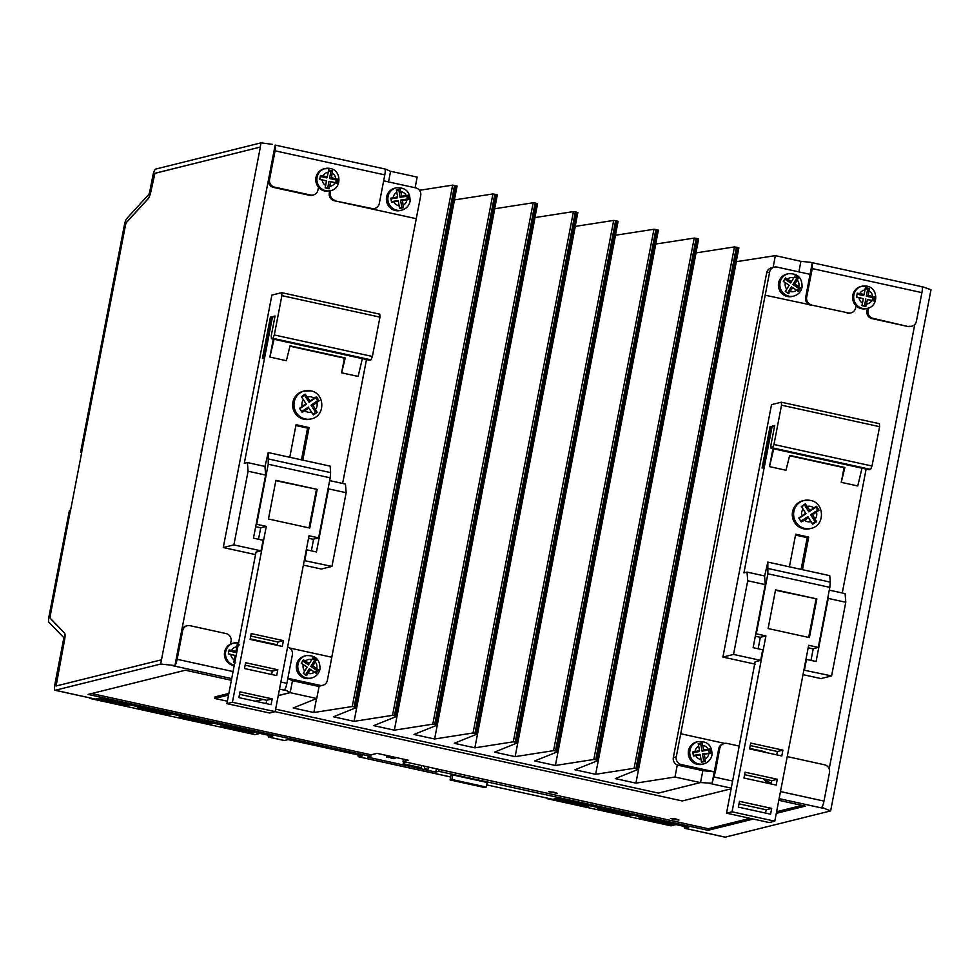 <?xml version="1.0" encoding="UTF-8"?>
<svg xmlns="http://www.w3.org/2000/svg" width="980" height="980" viewBox="0 0 980 980"><rect width="100%" height="100%" fill="white"/><g stroke="black" fill="none" stroke-linecap="round" stroke-linejoin="round"><path stroke-width="1.47" d="M675.784 818.937L678.981 820.015L673.664 819.464L670.455 818.374L675.784 818.937M554.116 792.257L557.314 793.347L548.788 791.705L554.116 792.257M426.594 769.104L424.377 768.871L426.594 769.104M304.682 656A11.503 11.135 76 0 0 296.524 664.771A11.503 11.135 76 0 0 310.243 678.332L311.701 677.964A11.503 11.135 -104 0 1 297.981 664.403A11.503 11.135 -104 0 1 306.14 655.645L304.682 656M698.238 743.551L699.524 750.68L692.738 751.93L693.436 755.997L700.259 754.955L701.435 762.146L705.306 761.497L704.412 754.269L710.904 753.093L710.206 749.026L703.677 749.994L702.121 742.901L698.238 743.551M698.128 741.578L696.67 741.946A11.503 11.135 76 0 0 688.499 750.705A11.503 11.135 76 0 0 702.219 764.265L703.689 763.898A11.503 11.135 -104 0 1 689.969 750.337A11.503 11.135 -104 0 1 698.128 741.578C707.511 741.027 712.129 745.511 711.982 755.053C710.917 759.635 708.148 762.587 703.689 763.898M786.756 274.106A11.503 11.135 76 0 0 778.598 282.877A11.503 11.135 76 0 0 792.318 296.438L793.776 296.07A11.503 11.135 -104 0 1 780.056 282.51A11.503 11.135 -104 0 1 788.214 273.751L786.756 274.106M396.349 189.777L397.635 196.919L390.836 198.168L391.535 202.235L398.37 201.194L399.534 208.373L403.417 207.723L402.511 200.508L409.015 199.32L408.317 195.265L401.776 196.221L400.232 189.14L396.349 189.777M396.238 187.805L394.769 188.172A11.503 11.135 76 0 0 386.61 196.931A11.503 11.135 76 0 0 400.33 210.504L401.788 210.137A11.503 11.135 -104 0 1 388.068 196.576A11.503 11.135 -104 0 1 396.238 187.805C405.622 187.254 410.24 191.749 410.093 201.292C409.015 205.874 406.259 208.826 401.788 210.137M811.011 528.391C825.283 525.672 824.731 502.691 810.423 500.4L804.078 500.486A14.382 13.916 -104 0 0 804.837 528.477A14.382 13.916 -104 0 0 811.011 528.391L809.688 528.722A14.382 13.916 -104 0 1 792.281 514.953A14.382 13.916 -104 0 1 802.742 500.817L804.078 500.486A14.382 13.916 -104 0 1 810.252 500.413M302.195 412.396L308.872 408.121L313.38 414.969L317.128 412.396L313.012 405.279L319.125 400.771L316.454 396.716L310.133 400.894L305.172 394.156L301.424 396.729L305.993 403.736L299.525 408.329L302.195 412.396L301.742 411.612L308.296 407.116L312.963 414.246L315.707 412.36L311.04 405.23L313.012 405.279M311.383 418.864C325.642 416.132 325.103 393.151 310.783 390.861L303.114 391.277A14.382 13.916 76 0 0 303.874 419.269A14.382 13.916 76 0 0 310.048 419.183L311.383 418.864A14.382 13.916 -104 0 1 293.976 405.095A14.382 13.916 -104 0 1 310.611 390.873M763.469 778.818A11.393 11.025 76 0 0 771.248 783.363M867.484 308.345C878.766 306.189 878.325 287.961 866.994 286.16L861.984 286.221A11.393 11.025 -104 0 0 862.596 308.406A11.393 11.025 -104 0 0 867.484 308.345L866.369 308.614A11.393 11.025 -104 0 1 852.918 294.564A11.393 11.025 -104 0 1 860.869 286.503L861.984 286.221A11.393 11.025 -104 0 1 866.884 286.16M234.208 665.641A11.393 11.025 -104 0 1 232.701 643.309L233.816 643.027A11.393 11.025 -104 0 1 238.581 642.941M325.152 187.915L329.047 188.773L330.652 181.9L337.181 183.285L337.953 179.291L331.473 177.662L332.502 170.826L328.606 169.981L327.345 176.755L320.472 175.457L319.701 179.463L326.524 180.994L325.152 187.915M330.689 190.659C341.971 188.503 341.518 170.275 330.187 168.474L324.074 168.817A11.393 11.025 76 0 0 324.674 191.002A11.393 11.025 76 0 0 329.574 190.929L330.689 190.659A11.393 11.025 -104 0 1 316.895 179.744A11.393 11.025 -104 0 1 330.076 168.474M235.751 662.848L233.779 662.407L235.151 655.485L228.328 653.954L229.1 649.948L235.972 651.247L237.234 644.473L239.218 644.865M863.931 306.042L861.947 305.601L863.331 298.68L856.508 297.136L857.267 293.143L864.139 294.441L865.401 287.667L869.297 288.512L868.268 295.348L874.748 296.977L873.976 300.97L867.459 299.586L865.842 306.458L863.931 306.042M804.494 520.209L801.297 521.936L798.798 517.991L805.621 513.275L801.358 506.501L805.303 503.879L809.897 510.458L816.536 506.268L819.023 510.213L812.653 514.818L816.573 521.679L812.616 524.3L808.378 517.636L804.494 520.209A7.865 7.62 76 0 0 810.962 521.703M785.348 282.718L783.339 281.395L785.482 277.953L791.411 281.64L795.098 275.711L798.431 277.928L794.964 284.016L800.476 287.973L798.333 291.415L792.71 287.642L788.63 293.682L785.298 291.452L789.157 285.266L785.348 282.718A7.166 6.934 76 0 0 786.732 289.149M303.273 664.611L301.276 663.289L303.408 659.846L309.337 663.534L313.024 657.605L316.356 659.822L312.889 665.91L318.402 669.867L316.258 673.309L310.636 669.536L306.556 675.575L303.224 673.346L307.083 667.16L303.273 664.611A7.166 6.934 76 0 0 304.658 671.043M388.031 757.381L386.61 757.221L388.031 757.381M392.392 758.336L391.094 758.202L392.392 758.336M91.63 693.534L371.138 754.821L377.006 753.363L408.158 760.186L403.037 761.46L708.295 828.737L707.989 830.317L753.302 819.047M403.478 759.157L403.037 761.46M395.602 758.055L386.929 756.56L394.756 758.275L395.712 757.454M386.929 756.56L387.125 755.58M268.177 735.196A6.517 1.482 -77.6 0 0 268.777 737.119A6.517 1.482 -77.6 0 0 268.949 737.107L272.673 736.188L99.237 698.164L95.526 699.095A6.517 1.482 102.4 0 1 95.354 699.095A6.517 1.482 102.4 0 1 95.207 699.022M357.982 754.894A6.517 1.482 -77.6 0 0 358.594 756.805A6.517 1.482 -77.6 0 0 358.766 756.805L362.478 755.874L288.157 739.582L284.433 740.513A6.517 1.482 102.4 0 1 284.261 740.513A6.517 1.482 102.4 0 1 284.114 740.439M684.187 826.41A6.517 1.482 -77.6 0 0 684.8 828.321A6.517 1.482 -77.6 0 0 684.971 828.321L688.695 827.389L556.554 798.431L552.843 799.349A6.517 1.482 102.4 0 1 552.671 799.349A6.517 1.482 102.4 0 1 552.512 799.276M724.906 837.079A6.517 1.482 -77.6 0 0 725.065 837.153A6.517 1.482 -77.6 0 0 725.237 837.141L830.636 810.913L931 289.725L923.258 287.005L810.264 262.273L800.905 261.341L798.872 271.877M787.197 756.756A6.517 6.296 76 0 1 788.533 756.891L824.535 764.792A6.517 6.296 76 0 1 829.509 772.497L823.996 801.101A6.517 1.482 102.4 0 1 821.779 807.361L830.636 810.913M712.043 783.302L715.4 771.554L714.261 771.799L712.043 783.302L700.541 782.53L658.45 793.102L275.625 709.177M255.388 701.227L262.726 699.402M278.259 695.53L290.203 692.566L284.678 689.602A6.517 1.482 -77.6 0 0 286.895 683.354L292.395 654.75A6.517 6.296 76 0 0 287.593 647.07M230.508 644.117L231.047 641.3A6.517 6.296 76 0 0 226.086 633.582L190.083 625.693A6.517 6.296 76 0 0 182.66 630.691L177.16 659.295A6.517 1.482 102.4 0 1 174.942 665.555L160.671 664.036L55.26 690.263L95.526 699.095M776.307 813.327L805.278 806.111L778.806 800.305M231.39 680.292L185.379 670.21L88.09 694.416L370.832 756.401L367.794 757.16L435.769 772.069L438.82 771.309L707.989 830.317M227.36 701.215L214.767 698.458L228.561 695.028M731.031 789.831L728.887 789.365L682.301 800.954L275.025 711.664M452.76 774.947L450.959 775.388L450.077 779.945L484.463 787.491L486.264 787.038L487.146 782.481L452.76 774.947L451.89 779.504L450.077 779.945M250.182 638.911A6.517 6.296 76 0 1 250.856 639.021L277.365 644.828M289.664 648.013L331.816 657.249L327.369 680.341A6.517 6.296 -104 0 1 319.946 685.339L287.863 678.307M848.215 312.902L765.16 295.201L848.215 312.902A6.517 6.296 76 0 0 855.626 307.904L856.055 305.723M868.513 308.026L868.023 310.623A6.517 6.296 76 0 0 872.984 318.341L871.931 318.598A6.517 6.296 -104 0 1 866.957 310.893L868.023 310.623M908.987 326.23A6.517 6.296 76 0 0 911.78 326.193L910.726 326.463A6.517 6.296 -104 0 1 907.933 326.499L872.984 318.341M911.78 326.193A6.517 6.296 76 0 0 916.41 321.232L921.911 292.628A6.517 1.482 102.4 0 0 922.009 286.907L923.87 287.177M810.264 262.273L812.273 262.848L812.249 268.594L806.675 297.173A6.517 6.296 76 0 0 811.648 304.89M907.933 326.499L871.931 318.598M309.472 195.29L310.538 195.032A6.517 6.296 76 0 0 313.331 194.996L312.265 195.253A6.517 6.296 -104 0 1 309.472 195.29L273.469 187.4A6.517 6.296 -104 0 1 268.496 179.683L275.16 145.089A6.517 1.482 102.4 0 1 275.074 150.822L269.561 179.426A6.517 6.296 76 0 0 274.535 187.131L273.469 187.4M310.538 195.032L274.535 187.131M739.447 746.135L727.185 743.44A6.517 6.296 76 0 0 719.773 748.438L718.732 748.708L714.285 771.799L681.259 764.547L678.307 765.282A6.517 6.296 -104 0 1 673.333 757.577L676.261 756.842A6.517 6.296 76 0 0 681.259 764.547M718.732 748.708A6.517 6.296 -104 0 1 723.363 743.747L724.392 743.489M724.771 743.404L680.733 733.751L676.261 756.842M829.19 768.871L914.781 324.429M867.447 308.345L866.957 310.893M851.008 312.865L849.942 313.135A6.517 6.296 -104 0 1 847.149 313.171M680.733 733.751L765.16 295.201M722.909 657.078L733.53 654.432L760.676 660.385L762.71 649.789L753.118 647.694L765.258 584.607L764.584 575.946L747.03 572.1L743.918 572.884L772.179 426.165L774.69 425.541L770.893 445.275L771.076 448.252L772.546 447.885L773.955 444.504L781.526 405.181L781.342 402.204L771.517 404.642L722.909 657.078L755.225 664.158M803.012 674.644L820.971 678.577L831.591 675.931L803.882 670.124M370.844 208.74L371.885 208.483A6.517 6.296 76 0 0 374.679 208.446L373.637 208.703A6.517 6.296 -104 0 1 370.844 208.74L416.267 218.687L420.714 195.596A6.517 6.296 76 0 0 415.74 187.891L383.658 180.847M174.942 665.555L268.496 179.683L269.561 179.426M182.66 630.691L181.606 630.961A6.517 6.296 -104 0 1 186.225 626L187.278 625.73M416.267 218.687L331.791 657.249M416.243 218.699L334.254 200.729A6.517 6.296 -104 0 1 329.28 193.011L329.684 190.904M223.269 547.538L233.889 544.892L261.035 550.846L263.081 540.262L253.477 538.155L265.629 475.067L264.943 466.419L247.401 462.56L244.29 463.344L272.538 316.626L275.062 316.001L271.252 335.736L271.436 338.713L272.906 338.345L274.314 334.976L281.885 295.642L281.701 292.665L271.877 295.103L223.269 547.538L255.596 554.631M303.371 565.105L321.342 569.037L331.963 566.403L304.241 560.585M275.074 150.822L384.809 174.881L379.297 203.485A6.517 6.296 76 0 1 374.679 208.446M384.809 174.881A6.517 1.482 -77.6 0 0 384.895 169.148L385.985 169.258L384.895 169.148M70.474 510.213L50.164 616.249L70.474 510.213L69.421 510.482L49 616.481A6.517 1.482 -77.6 0 0 49 622.325L63.406 637.208A3.259 0.735 102.4 0 1 63.406 640.136L54.892 684.31A6.517 1.482 -77.6 0 0 55.1 690.275A6.517 1.482 -77.6 0 0 55.26 690.263M452.662 185.122L457.072 186.053L356.647 707.425L352.261 706.519L452.662 185.122L419.477 190.304M492.928 193.942L497.338 194.885L396.912 716.245L392.527 715.339L492.928 193.942L454.402 199.932M677.29 764.976L674.975 777.03L635.91 783.13L615.256 778.598L638.458 769.263L637.282 768.835L634.085 768.308L595.644 774.298L575.003 769.778L598.204 760.431L597.028 760.002L593.819 759.476L555.391 765.478L534.737 760.946L557.938 751.611L556.763 751.182L553.565 750.643L515.125 756.646L494.484 752.126L517.685 742.779L516.509 742.35L513.299 741.823L474.871 747.826L454.218 743.293L477.419 733.959L476.243 733.53L473.046 732.991L434.606 738.994L413.964 734.473L437.19 725.102L432.78 724.171L533.181 202.774L535.105 203.019L537.591 203.705L437.166 725.077M473.046 732.991L573.447 211.594L575.37 211.852L577.857 212.538L477.432 733.898M513.299 741.823L613.701 220.427L615.624 220.672L618.111 221.358L517.697 742.73M553.565 750.643L653.966 229.259L655.889 229.504L658.376 230.19L557.951 751.55M593.819 759.476L694.232 238.079L696.143 238.324L698.63 239.01L598.216 760.382M773.11 267.418L775.376 255.633L800.905 261.341M674.975 777.03L700.516 782.628M714.261 771.799L702.832 770.66L700.541 782.53M702.832 770.66L678.307 765.282M749.676 748.377L763.763 751.464A6.517 6.296 76 0 1 766.115 752.53M715.4 771.554L719.773 748.438M715.327 771.542L714.285 771.799M275.16 145.089L385.63 169.136M765.184 295.188L769.631 272.097A6.517 6.296 -104 0 1 777.054 267.099L810.08 274.339L805.634 297.43L806.675 297.173M810.08 274.339L811.122 274.082M371.885 208.483L334.254 200.729M313.331 194.996A6.517 6.296 76 0 0 317.949 190.034L318.5 187.217M329.28 193.011L330.346 192.742L330.75 190.635M330.346 192.742A6.517 6.296 76 0 0 335.307 200.459M390.42 171.316L385.985 169.258M261.035 142.847L155.624 169.087A6.517 1.482 -77.6 0 0 152.819 175.837L149.817 191.406A3.259 0.735 102.4 0 1 148.629 194.616L126.763 218.528A6.517 1.482 -77.6 0 0 124.399 224.959L80.629 452.221L81.695 451.952L125.465 224.702L126.249 222.558L148.115 198.646A7.595 1.727 102.4 0 0 150.871 191.137L154.816 173.313L260.214 147.086L261.035 142.847L272.379 144.354M81.708 452.454L80.629 452.221M50.066 616.224L50.066 618.172L64.472 633.056A7.595 1.727 102.4 0 1 64.46 639.867L56.019 686.024L161.48 659.797L160.671 664.036M260.214 147.086L154.913 173.338L150.981 191.161A7.595 1.727 102.4 0 1 148.225 198.671L126.347 222.57L125.563 224.714L81.695 451.952M749.577 748.904L750.692 743.073L782.898 750.129L781.783 755.96L749.577 748.904M768.1 628.535L775.548 589.862L816.842 598.915L809.394 637.588L768.1 628.535M738.369 807.116L739.471 801.334L771.689 808.402L770.574 814.172L738.369 807.116M743.967 778.034L745.082 772.203L777.299 779.259L776.172 785.09L743.967 778.034M760.676 660.385L755.102 661.77L726.535 813.18L732.06 811.808L774.788 821.167L808.659 645.293L818.263 647.4L812.689 648.785L808.182 647.792M732.06 811.808L765.919 635.922L756.327 633.815L767.879 573.778L829.827 587.363L818.263 647.4M767.879 573.778L767.83 562.091L764.608 576.191M831.591 675.931L845.777 602.259L828.235 598.413L816.083 661.5L806.479 659.393L804.445 669.989M744.604 774.678L771.774 780.644L771.125 783.988M738.994 803.821L766.164 809.774L765.527 813.069M750.215 745.547L777.385 751.513L776.736 754.857M726.535 813.18L769.276 822.551L774.788 821.167M771.076 448.252L869.15 469.751L870.608 469.383L872.016 466.015L879.599 426.68L879.403 423.703L781.342 402.204M842.261 592.986L866.124 469.089M829.288 590.132L845.103 593.598L845.777 602.259M813.253 648.65L810.987 660.373M772.179 426.165L774.47 426.668M758.14 648.797L760.345 637.306L755.323 636.216M861.984 468.183L857.757 485.97L841.244 482.344L844.883 467.497L789.66 455.382L786.009 470.241L769.496 466.615L773.722 448.828M772.951 448.656L769.496 466.615M789.586 455.749L844.062 467.693L841.244 482.344M789.402 566.82L795.687 534.235L808.708 537.089L802.436 569.674M765.258 584.607L747.716 580.76L733.53 654.432M747.03 572.1L747.716 580.76M768.332 568.572L830.281 582.145L829.827 587.363M767.83 562.091L829.766 575.664L830.281 582.145M308.541 538.265L313.049 539.245L318.623 537.861L309.019 535.754L275.16 711.639L269.635 713.011L226.895 703.64L232.419 702.268L266.291 526.383L256.687 524.288L268.25 464.238L330.187 477.824L318.623 537.861M313.612 539.11L311.358 550.846M342.62 483.446L366.483 359.55M272.538 316.626L274.841 317.128M256.025 552.095L261.035 550.846M258.5 539.257L260.717 527.779L255.682 526.677M341.604 372.804L345.254 357.957L344.421 358.166L341.604 372.804L358.116 376.43L362.355 358.643M344.421 358.166L289.945 346.222M273.322 339.129L269.855 357.075L286.381 360.701L290.019 345.842L345.254 357.957M302.796 460.135L309.068 427.562L296.046 424.695L289.774 457.28M269.855 357.075L274.082 339.288M277.818 669.757L245.6 662.701L244.486 668.532L276.691 675.588L277.818 669.757L272.293 671.141L245.123 665.175M283.428 640.626L251.211 633.57L250.096 639.401L282.301 646.457L283.428 640.626L277.904 642.01L250.733 636.045M272.207 698.887L240.002 691.831L238.887 697.613L271.093 704.669L272.207 698.887L266.683 700.271L239.524 694.318M317.202 489.388L275.907 480.335L268.459 518.996L309.754 528.048L317.202 489.388L275.846 480.69M232.419 702.268L275.16 711.639M268.25 464.238L268.189 452.552L264.968 466.652M331.963 566.403L346.148 492.72L328.594 488.873L316.454 551.961L306.85 549.854L304.805 560.45M329.648 480.604L345.462 484.071L346.148 492.72M271.436 338.713L369.509 360.211L370.979 359.844L372.388 356.475L379.958 317.14L379.774 314.163L281.701 292.665M268.704 459.032L330.64 472.605L330.187 477.824M268.189 452.552L330.138 466.137L330.64 472.605M271.644 674.485L272.293 671.141M277.254 645.355L277.904 642.01M266.046 703.567L266.683 700.271M255.976 552.352L226.895 703.64M265.629 475.067L248.075 471.221L233.889 544.892M247.401 462.56L248.075 471.221M772.546 447.885L870.608 469.383M773.955 444.504L872.016 466.015M781.526 405.181L879.599 426.68M770.035 426.692L762.073 468.011L763.249 467.717L771.211 426.398L770.035 426.692L771.101 426.937M161.48 659.797L260.349 147.11M50.164 616.249L50.164 618.196L64.57 633.068A7.595 1.727 102.4 0 1 64.57 639.891L56.081 686.024M81.806 451.976L70.585 510.237M325.201 187.695L327.663 188.234L329.01 181.263L330.652 181.9M327.663 188.234L329.047 188.773M319.75 179.23L326.524 180.994M327.345 176.755L326.867 177.931L320.276 176.486M329.01 181.263L335.797 182.746L336.324 180.002L329.537 178.519L330.885 171.549L328.435 171.01M330.885 171.549L332.502 170.826M329.537 178.519L331.473 177.662M336.324 180.002L337.953 179.291M335.797 182.746L337.181 183.285M234.833 662.407L233.828 662.186M228.377 653.721L235.151 655.485M228.904 650.977L235.494 652.423L235.972 651.247M237.062 645.502L238.054 645.722M856.545 296.916L863.331 298.68M857.084 294.171L863.662 295.617L864.139 294.441M865.242 288.696L867.68 289.235L869.297 288.512M867.68 289.235L866.332 296.205L868.268 295.348M866.332 296.205L873.131 297.687L874.748 296.977M873.131 297.687L872.604 300.431L873.976 300.97M872.604 300.431L867.459 299.586M865.806 298.949L864.47 305.919L865.842 306.458M864.47 305.919L862.008 305.38M262.432 358.472L263.62 358.178L271.57 316.871L270.394 317.165L262.432 358.472M272.906 338.345L370.979 359.844M274.314 334.976L372.388 356.475M281.885 295.642L379.958 317.14M270.394 317.165L271.472 317.398M266.291 526.383L260.717 527.779M309.031 527.889L316.405 489.584M328.594 488.873L328.435 486.889M301.46 459.841L307.573 428.113L309.068 427.562M307.573 428.113L295.887 425.553M315.707 412.36L317.128 412.396M312.963 414.246L313.38 414.969M308.296 407.116L308.872 408.121M311.04 405.23L317.581 400.734L315.658 397.807L309.117 402.302L304.437 395.173L301.693 397.059L306.373 404.177L299.819 408.672L301.742 411.612M304.437 395.173L305.172 394.156M309.117 402.302L310.133 400.894M315.658 397.807L316.454 396.716M317.581 400.734L319.125 400.771M828.235 598.413L828.076 596.428M775.474 590.23L816.842 598.915M816.046 599.123L808.659 637.429M765.919 635.922L760.345 637.306M766.164 809.774L771.689 808.402M777.385 751.513L782.898 750.129M771.774 780.644L777.299 779.259M844.883 467.497L844.062 467.693M795.515 535.08L807.214 537.653L808.708 537.089M807.214 537.653L801.101 569.38M799.067 518.334L806.001 513.74L801.64 506.856L804.494 504.97L808.855 511.854L815.789 507.273L817.614 510.163L810.681 514.745L815.042 521.63L812.187 523.516L807.826 516.632L800.893 521.213L798.798 517.991M804.494 504.97L805.303 503.879M808.855 511.854L809.897 510.458M815.789 507.273L816.536 506.268M817.614 510.163L819.023 510.213M810.681 514.745L812.653 514.818M815.042 521.63L816.573 521.679M812.187 523.516L812.616 524.3M807.826 516.632L808.378 517.636M800.893 521.213L801.297 521.936M415.116 187.744L417.162 177.098L390.579 171.28M388.533 181.925L390.567 171.378M533.181 202.774L494.667 208.752M573.447 211.594L534.921 217.585M613.701 220.427L575.187 226.405M653.966 229.259L615.44 235.237M694.232 238.079L655.706 244.057M634.085 768.308L734.486 246.911L695.959 252.889M734.486 246.911L738.895 247.842L638.47 769.202M775.376 255.633L736.225 261.709M810.056 274.339L812.273 262.848M255.609 701.276L262.946 699.451M278.234 695.641L290.178 692.664L292.481 680.696L287.814 678.54M290.178 692.664L316.76 698.495L319.137 686.159A6.517 6.296 -104 0 1 317.005 686.073L292.481 680.696M316.76 698.495L293.179 707.989L313.821 712.521L352.261 706.519M497.338 194.885L396.925 716.282L373.699 725.641L394.34 730.173L432.78 724.171M457.072 186.053L356.671 707.45L333.445 716.821L354.086 721.341L392.527 715.339M769.631 272.097L766.691 272.832L673.333 757.577M766.691 272.832A6.517 6.296 -104 0 1 771.309 267.871L774.249 267.136M635.91 783.13L736.311 261.733M595.644 774.298L696.045 252.901M555.391 765.478L655.792 244.081M515.125 756.646L615.526 235.249M474.871 747.826L575.272 226.429M434.606 738.994L535.007 217.597M394.34 730.173L494.753 208.777M354.086 721.341L454.487 199.945M322.751 685.302L319.799 686.037A6.517 6.296 -104 0 1 319.137 686.159M313.821 712.521L316.503 698.605M547.207 798.161L548.261 798.394M557.743 798.688L555.464 799.251L587.461 806.27L589.74 805.707M599.552 807.851L597.273 808.414L629.27 815.433L631.549 814.87M641.361 817.014L639.07 817.59L671.08 824.596L673.358 824.033M547.11 798.676L670.982 825.834L675.943 824.596M90.944 698.128L89.891 697.895M96.959 698.74L127.572 705.441L129.85 704.877M139.662 707.033L137.371 707.597L169.381 714.616L171.659 714.04M181.471 716.196L179.181 716.76L211.19 723.779L213.469 723.203M223.281 725.359L220.99 725.923L252.999 732.942L255.278 732.379M89.793 698.422L254.959 734.633L259.921 733.395M397.635 196.919L397.439 197.813L390.971 198.891M399.46 207.821L401.837 207.429L400.587 200.128L407.362 199.014L406.884 196.245L400.122 197.36L398.872 190.071L396.496 190.463M398.872 190.071L400.232 189.14M400.122 197.36L401.776 196.221M406.884 196.245L408.317 195.265M407.362 199.014L409.015 199.32M400.587 200.128L402.511 200.508M401.837 207.429L403.417 207.723M391.437 201.66L397.905 200.582L398.37 201.194M810.607 305.148A6.517 6.296 -104 0 1 805.634 297.43M794.425 276.801L796.716 278.332L792.881 284.506L794.964 284.016M792.881 284.506L798.676 288.389L800.476 287.973M798.676 288.389L797.255 290.68M787.602 292.983L791.411 286.846L792.71 287.642M784.784 279.092L790.578 282.963L791.411 281.64M796.716 278.332L798.431 277.928M701.361 761.595L703.738 761.191L702.489 753.902L710.904 753.093M702.489 753.902L704.412 754.269M703.738 761.191L705.306 761.497M693.338 755.421L699.806 754.343L700.259 754.955M699.524 750.68L699.328 751.574L692.86 752.652M709.251 752.775L708.773 750.006L702.011 751.133L700.761 743.845L698.397 744.236M700.761 743.845L702.121 742.901M702.011 751.133L703.677 749.994M708.773 750.006L710.206 749.026M302.71 660.986L308.504 664.857L309.337 663.534M312.351 658.695L314.641 660.226L316.356 659.822M314.641 660.226L310.807 666.4L312.889 665.91M310.807 666.4L316.601 670.283L318.402 669.867M316.601 670.283L315.18 672.574M305.527 674.877L309.337 668.74L310.636 669.536M670.59 823.42L671.08 824.596M628.78 814.258L629.27 815.433M586.971 805.095L587.461 806.27M252.509 731.766L252.999 732.942M210.7 722.603L211.19 723.779M168.891 713.44L169.381 714.616M127.082 704.265L127.572 705.441M438.82 771.309L439.126 769.717M436.406 768.773L435.769 772.069M371.138 754.821L370.832 756.401M421.167 767.708L404.483 764.045L403.05 764.412L419.746 768.063L421.167 767.708L421.596 765.527M404.483 764.045L404.899 761.864M403.05 764.412L403.589 761.583M486.264 787.038L451.89 779.504M708.295 828.737L750.067 818.337M776.613 811.734L802.057 805.401M214.767 698.458L215.073 696.866L228.867 693.436M698.74 746.098A7.166 6.934 76 0 0 695.09 751.415M708.124 749.259A7.166 6.934 76 0 0 702.893 745.4M705.196 758.863A7.166 6.934 76 0 0 708.846 753.534M396.851 192.325A7.166 6.934 76 0 0 393.188 197.654M406.222 195.486A7.166 6.934 76 0 0 400.991 191.639M403.295 205.089A7.166 6.934 76 0 0 406.957 199.761M305 410.779A7.865 7.62 76 0 0 311.493 412.115M303.371 399.742A7.865 7.62 76 0 0 302.122 406.394M314.004 398.235A7.865 7.62 76 0 0 307.512 396.9M771.334 782.922A11.393 11.025 -104 0 1 765.086 779.173M234.306 665.187A11.393 11.025 -104 0 1 233.816 643.027L238.814 642.966M322.2 180.05A7.056 6.823 76 0 0 325.666 185.428M328.19 172.333A7.056 6.823 76 0 0 323.02 175.812M230.827 654.542A7.056 6.823 76 0 0 234.293 659.92M236.817 646.825A7.056 6.823 76 0 0 231.648 650.304M859.007 297.736A7.056 6.823 76 0 0 862.473 303.114M864.997 290.019A7.056 6.823 76 0 0 859.815 293.498M803.049 509.208A7.865 7.62 76 0 0 801.738 515.848M813.78 507.885A7.865 7.62 76 0 0 807.312 506.391M793.825 277.757A7.166 6.934 76 0 0 787.602 279.092M798.774 286.577A7.166 6.934 76 0 0 797.377 280.133M311.75 659.65A7.166 6.934 76 0 0 305.527 660.986M316.699 668.47A7.166 6.934 76 0 0 315.303 662.027M268.949 737.107L284.433 740.513M358.766 756.805L450.665 776.944M552.671 799.349L486.68 784.882L552.843 799.349M684.971 828.321L725.237 837.141M709.9 783.461L731.35 788.165M779.137 798.639L823.506 808.365M172.014 665.53L231.709 678.626M279.496 689.099L285.621 690.447M177.16 659.295L233.081 671.557M280.856 682.031L286.895 683.354M812.249 268.594L921.911 292.628M308.222 673.419A7.166 6.934 76 0 0 314.445 672.084M695.812 755.702A7.166 6.934 76 0 0 701.043 759.549M790.297 291.526A7.166 6.934 76 0 0 796.52 290.19M454.585 185.367L354.184 706.764M355.471 707.045L455.872 185.649M494.839 194.199L394.438 715.584M395.724 715.878L496.137 194.481M535.105 203.019L434.704 724.416M435.99 724.698L536.391 203.301M575.37 211.852L474.957 733.248M476.243 733.53L576.657 212.133M615.624 220.672L515.223 742.068M516.509 742.35L616.91 220.953M655.889 229.504L555.476 750.901M556.763 751.182L657.176 229.786M696.143 238.324L595.742 759.721M597.028 760.002L697.429 238.606M714.334 777.067L732.709 781.085M780.497 791.571L823.996 801.101M815.225 518.885A7.865 7.62 76 0 0 816.536 512.246M872.592 296.303A7.056 6.823 76 0 0 869.125 290.913M866.602 304.021A7.056 6.823 76 0 0 871.771 300.529M335.785 178.617A7.056 6.823 76 0 0 332.33 173.227M329.807 186.335A7.056 6.823 76 0 0 334.976 182.856M315.634 409.273A7.865 7.62 76 0 0 316.883 402.621M317.005 686.073L319.946 685.339M637.282 768.835L737.695 247.438M736.409 247.156L635.995 768.553M393.923 201.929A7.166 6.934 76 0 0 399.154 205.775M424.377 768.871L424.879 766.25M788.214 273.751C797.61 273.187 802.228 277.683 802.069 287.226C801.003 291.807 798.235 294.76 793.776 296.07M306.14 655.645C315.536 655.081 320.154 659.577 319.995 669.12C318.929 673.701 316.16 676.653 311.701 677.964M386.61 757.221L386.941 755.531M391.094 758.202L391.228 757.503M393.176 758.606L393.299 757.957M388.889 757.663L389.011 757.013M268.777 737.119L284.261 740.513M55.1 690.275L95.354 699.095M358.594 756.805L450.653 776.993M684.8 828.321L725.065 837.153M783.265 777.14L784.49 770.795M437.19 725.102L537.591 203.705M477.444 733.934L577.857 212.538M517.71 742.754L618.111 221.358M557.963 751.587L658.376 230.19M598.229 760.407L698.63 239.01M638.482 769.239L738.895 247.842M427.917 769.557L428.407 767.022"/></g></svg>
